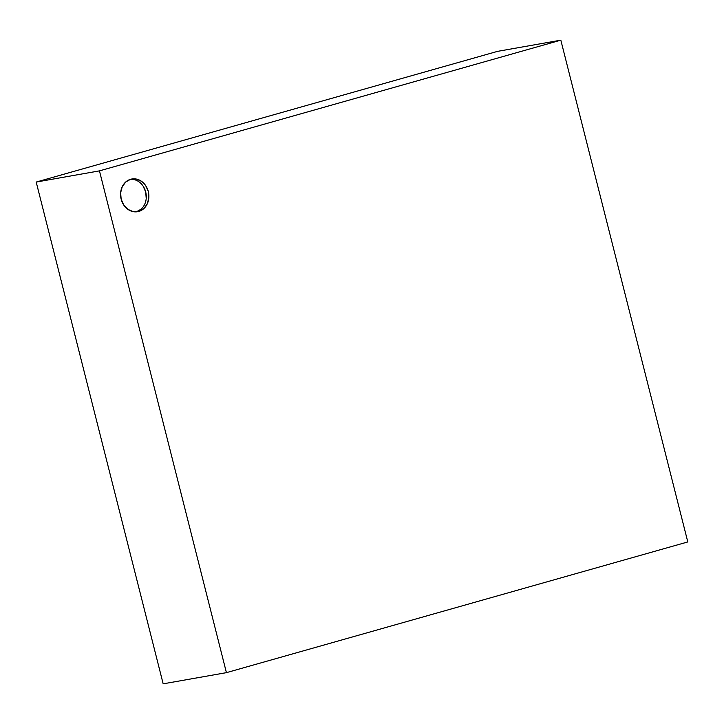<?xml version="1.0" encoding="UTF-8"?>
<svg xmlns="http://www.w3.org/2000/svg" width="724" height="724" viewBox="0 0 724 724"><rect width="100%" height="100%" fill="white"/><g stroke="black" fill="none" stroke-linecap="round" stroke-linejoin="round"><path stroke-width="1.09" d="M138.8 211.435A16.607 14.082 -100 0 1 137.623 211.698A16.607 14.082 -100 0 1 120.998 198.503A16.607 14.082 -100 0 1 130.655 179.262A16.607 14.082 -100 0 1 131.831 179A16.607 14.082 -100 0 1 148.456 192.195A16.607 14.082 -100 0 1 138.8 211.435L136.42 211.851L138.8 211.435L143.678 208.738L147.198 204.005L148.827 197.951L148.302 191.507L145.705 185.643L141.442 181.262L136.157 179.018L130.655 179.262L125.777 181.959L122.256 186.692L120.637 192.747L121.161 199.191L123.75 205.055L128.012 209.435L133.297 211.68L138.8 211.435M136.203 211.888L141.08 209.2M146.221 198.412L145.696 191.96L143.108 186.104M163.172 683.836L36.2 182.059L497.578 51.35L560.829 40.164L99.45 170.873L226.422 672.65L687.8 541.941L560.829 40.164L497.578 51.35L36.2 182.059L99.45 170.873L36.2 182.059L163.172 683.836L226.422 672.65L163.172 683.836M136.311 211.861A16.607 14.082 80 0 0 145.995 193.353A16.607 14.082 80 0 0 130.546 179.299M560.829 40.164L687.8 541.941L226.422 672.65L99.45 170.873L560.829 40.164"/></g></svg>
